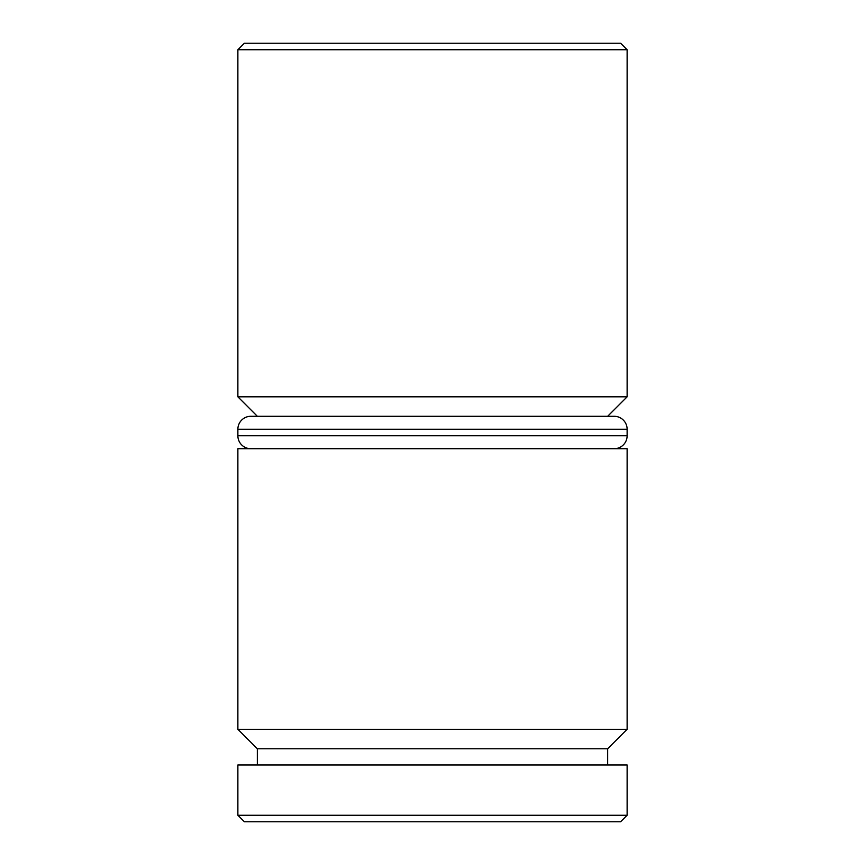 <?xml version="1.0" encoding="UTF-8"?>
<svg xmlns="http://www.w3.org/2000/svg" width="865" height="865" viewBox="0 0 865 865"><rect width="100%" height="100%" fill="white"/><g stroke="black" fill="none" stroke-linecap="round" stroke-linejoin="round"><path stroke-width="1.3" d="M237.875 729.303L257.338 748.766L607.663 748.766L627.125 729.303L237.875 729.303L627.125 729.303L627.125 448.719L237.875 448.719L237.875 729.303L237.875 448.719L627.125 448.719L627.125 729.303L607.663 748.766L257.338 748.766L257.338 764.984L257.338 748.766L237.875 729.303M237.875 396.819L257.338 416.281L237.875 396.819L627.125 396.819L237.875 396.819L237.875 49.738L627.125 49.738L620.638 43.25L244.363 43.25L237.875 49.738L237.875 396.819M607.663 416.281L627.125 396.819L627.125 49.738L237.875 49.738L244.363 43.25L620.638 43.25L627.125 49.738L627.125 396.819L607.663 416.281M237.875 815.263L244.363 821.75L620.638 821.75L627.125 815.263L237.875 815.263L627.125 815.263L627.125 764.984L237.875 764.984L237.875 815.263L237.875 764.984L627.125 764.984L627.125 815.263L620.638 821.75L244.363 821.75L237.875 815.263M607.663 764.984L607.663 748.766L607.663 764.984M614.15 416.281L250.85 416.281A12.975 12.975 0 0 0 237.875 429.256L627.125 429.256A12.975 12.975 0 0 0 614.15 416.281L250.85 416.281A12.975 12.975 0 0 0 237.875 429.256L237.875 435.744A12.975 12.975 0 0 0 250.85 448.719A12.975 12.975 0 0 1 237.875 435.744L627.125 435.744L237.875 435.744L237.875 429.256L627.125 429.256L627.125 435.744L627.125 429.256A12.975 12.975 0 0 0 614.15 416.281M614.15 448.719A12.975 12.975 0 0 0 627.125 435.744A12.975 12.975 0 0 1 614.15 448.719"/></g></svg>
